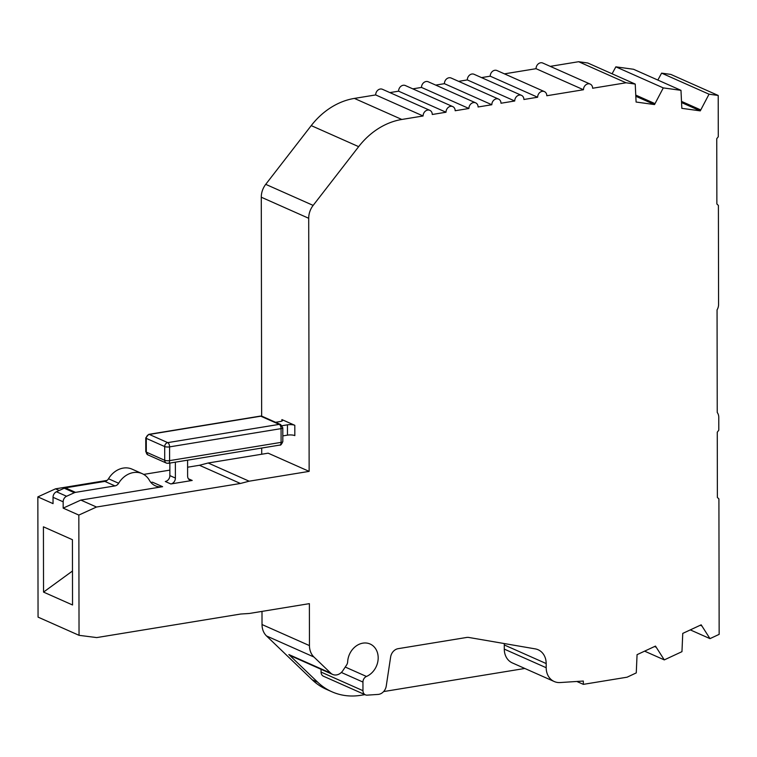 <?xml version="1.0" encoding="UTF-8"?>
<svg xmlns="http://www.w3.org/2000/svg" width="757" height="757" viewBox="0 0 757 757"><rect width="100%" height="100%" fill="white"/><g stroke="black" fill="none" stroke-linecap="round" stroke-linejoin="round"><path stroke-width="1.14" d="M288.862 654.55A9.623 7.939 113.9 0 0 290.773 655.836L332.673 674.44A9.623 7.939 -66.1 0 1 330.762 673.153L288.862 654.55L317.722 682.227A71.338 58.857 113.9 0 0 331.888 691.766A71.338 58.857 113.9 0 0 360.957 695.286L364.931 694.633M341.331 672.462L362.944 682.057A5.346 4.419 -66.1 0 1 366.464 676.465A17.837 14.714 -66.1 0 0 378.055 660.104A17.837 14.714 -66.1 0 0 370.145 644.027A17.837 14.714 -66.1 0 0 347.662 661.826A5.346 4.419 -66.1 0 1 346.507 665.138L342.912 670.57A9.623 7.939 -66.1 0 1 336.6 674.913A9.623 7.939 -66.1 0 1 332.673 674.44M576.815 681.461L583.335 684.356L583.325 681.045L560.161 682.549A17.837 14.714 -66.1 0 1 554.219 681.518A17.837 14.714 -66.1 0 1 546.185 667.721L546.185 663.558A17.837 14.714 -66.1 0 0 538.142 649.761A17.837 14.714 -66.1 0 0 535.246 648.881L468.829 637.46A8.914 7.362 -66.1 0 0 466.643 637.46L398.144 648.673A8.914 7.362 -66.1 0 0 390.631 657L386.25 686.022A8.914 7.362 -66.1 0 1 378.737 694.349A8.914 7.362 -66.1 0 1 378.074 694.424L367.154 695.144A5.346 4.419 -66.1 0 1 365.366 694.831A5.346 4.419 -66.1 0 1 362.963 690.687L321.063 672.084A5.346 4.419 113.9 0 0 323.466 676.228L365.366 694.831M261.657 416.17L261.279 197.217L308.705 218.281A17.837 14.714 -66.1 0 1 313.152 205.402L358.657 146.659A71.338 58.857 113.9 0 1 401.816 119.464L423.097 115.982A5.346 4.419 -66.1 0 1 429.853 110.342A5.346 4.419 -66.1 0 1 432.266 114.487L446.005 112.235A5.346 4.419 -66.1 0 1 452.762 106.595A5.346 4.419 -66.1 0 1 455.175 110.74L468.914 108.488A5.346 4.419 -66.1 0 1 475.67 102.848A5.346 4.419 -66.1 0 1 478.083 106.983L491.823 104.74A5.346 4.419 -66.1 0 1 498.579 99.101A5.346 4.419 -66.1 0 1 500.992 103.236L514.732 100.993A5.346 4.419 -66.1 0 1 521.488 95.354A5.346 4.419 -66.1 0 1 523.901 99.489L537.64 97.237A5.346 4.419 -66.1 0 1 544.397 91.597A5.346 4.419 -66.1 0 1 546.809 95.742L583.467 89.742A5.346 4.419 -66.1 0 1 590.214 84.103A5.346 4.419 -66.1 0 1 592.627 88.247L626.058 82.778L635.237 84.074L636.088 102.034L654.531 104.57L663.283 87.897L680.978 90.338L681.839 108.336L700.282 110.872L709.035 94.199L718.213 95.458L718.279 136.733L716.756 138.701L716.87 203.974L718.402 205.44L718.573 304.484A8.914 7.362 -66.1 0 1 717.059 309.887L717.239 412.48A8.914 7.362 -66.1 0 1 718.772 417.381L718.79 430.213L717.267 432.181L717.381 497.453L718.913 498.929L719.15 634.366L709.981 638.634L701.181 624.828L682.757 633.401L681.962 651.663L664.286 659.896L644.604 651.152M308.705 218.281L309.14 471.374L249.148 481.197L240.414 483.477L96.489 507.029L78.832 515.082L79.04 635.322L96.716 637.583L240.65 614.031L249.375 613.463L309.376 603.641L309.452 645.598L262.026 624.544L261.998 611.401M262.026 624.544A17.837 14.714 113.9 0 0 266.521 635.956L313.937 657.019A17.837 14.714 -66.1 0 1 309.452 645.598M313.937 657.019L330.762 673.153M362.944 682.057L362.963 690.687M583.335 684.356L627.099 677.193L636.268 672.897L637.063 654.663L655.477 646.09L664.286 659.896M583.467 89.742L536.041 68.688L504.436 73.855M626.058 82.778L578.632 61.714L550.254 66.361M657.842 80.062L661.609 73.136L670.787 74.404L718.213 95.458M383.61 691.576L524.828 668.469M282.815 435.9L287.471 435.133A5.346 1.438 -0.1 0 1 294.823 435.616L294.804 425.311L281.907 419.586A5.346 1.438 179.9 0 1 282.673 420.324A5.346 1.438 179.9 0 1 280.09 421.554L275.595 422.292M309.14 471.374L268.167 453.178L208.166 463L249.148 481.197M261.723 454.228L261.714 448.04M43.537 592.097L43.423 526.815L72.426 539.703L72.54 604.975L43.537 592.097L72.483 571.015M150.823 482.37A17.837 14.714 113.9 0 0 152.498 482.2L162.623 486.694A17.837 14.714 -66.1 0 1 155.355 485.814A17.837 14.714 -66.1 0 1 149.413 480.317A21.622 17.846 113.9 0 0 142.193 473.645A21.622 17.846 113.9 0 0 118.631 483.259A5.346 4.419 -66.1 0 1 114.979 485.899L75.52 492.362A5.346 4.419 113.9 0 0 74.366 492.712L66.588 496.261A5.346 4.419 -66.1 0 0 63.162 501.806L63.172 508.127L80.838 500.084L96.489 507.029M107.068 480.402L55.516 488.833L37.85 496.885L53.047 503.632L53.037 497.311A5.346 4.419 113.9 0 1 56.453 491.757L64.241 488.218A5.346 4.419 -66.1 0 1 65.386 487.858L104.854 481.405A5.346 4.419 113.9 0 0 108.506 478.765A21.622 17.846 -66.1 0 1 132.068 469.151L142.193 473.645M37.85 496.885L38.058 617.125L79.04 635.322M78.832 515.082L63.172 508.127M188.37 478.755L192.202 480.458L170.827 483.96L165.3 481.499A5.346 4.419 113.9 0 0 169.871 475.604L169.852 463.076M162.623 486.694L80.838 500.084M240.414 483.477L199.441 465.281L187.604 467.22M169.861 470.125L143.679 474.412M55.516 488.833L59.245 490.489M429.853 110.342L382.427 89.288A5.346 4.419 113.9 0 0 375.68 94.928L354.39 98.41A71.338 58.857 113.9 0 0 311.231 125.605L265.726 184.339A17.837 14.714 113.9 0 0 261.279 197.217M266.521 635.956L312.196 679.777A71.338 58.857 113.9 0 0 326.362 689.315L331.888 691.766M452.762 106.595L405.336 85.541A5.346 4.419 113.9 0 0 398.589 91.181L389.893 92.6M475.67 102.848L428.244 81.784A5.346 4.419 113.9 0 0 421.498 87.424L412.802 88.853M498.579 99.101L451.153 78.037A5.346 4.419 113.9 0 0 444.406 83.677L435.71 85.106M521.488 95.354L474.062 74.29A5.346 4.419 113.9 0 0 467.315 79.93L458.619 81.349M544.397 91.597L496.971 70.543A5.346 4.419 113.9 0 0 490.224 76.183L481.528 77.602M590.214 84.103L542.788 63.049A5.346 4.419 113.9 0 0 536.041 68.688M635.237 84.074L587.811 63.011L578.632 61.714M680.978 90.338L633.562 69.275L615.857 66.843L612.072 73.789M490.224 76.183L537.64 97.237M661.609 73.136L709.035 94.199M690.299 629.89L709.981 638.634M546.185 667.721L504.285 649.118A17.837 14.714 113.9 0 0 512.328 662.914L554.219 681.518M504.285 649.118L504.285 644.955A17.837 14.714 113.9 0 0 504.228 643.545M321.063 672.084L321.053 669.283M294.804 425.311A5.346 1.438 -0.1 0 0 287.452 424.828L282.106 425.708M208.166 463L199.441 465.281M192.202 480.458A5.346 4.419 -66.1 0 1 190.026 480.193A5.346 4.419 -66.1 0 1 187.613 476.058L187.585 460.171M175.369 462.167L175.397 478.055A5.346 4.419 -66.1 0 1 170.827 483.96M423.097 115.982L375.68 94.928M681.697 101.476L700.518 109.831M700.244 625.263L701.417 625.784M467.315 79.93L514.732 100.993M681.773 102.659L700.282 110.872M446.005 112.235L398.589 91.181M654.531 104.57L636.031 96.357M444.406 83.677L491.823 104.74M654.767 103.539L635.956 95.183M655.723 647.055L654.54 646.525M468.914 108.488L421.498 87.424M663.283 87.897L615.857 66.843M366.464 676.465L345.249 667.049M281.907 419.586L281.907 421.062M63.162 501.806L53.037 497.311M265.726 184.339L313.152 205.402M358.657 146.659L311.231 125.605M401.816 119.464L354.39 98.41M546.185 663.558L504.285 644.955M287.471 435.133L287.452 424.828M66.588 496.261L56.453 491.757M169.871 475.604L175.397 478.055M317.722 682.227L312.196 679.777M64.241 488.218L74.366 492.712M75.52 492.362L65.386 487.858M104.854 481.405L114.979 485.899M108.506 478.765L118.631 483.259M167.77 463.237A3.567 2.943 -66.1 0 1 166.322 463.057A3.567 2.943 -66.1 0 1 164.714 460.303L164.685 446.554L146.271 438.379A3.567 2.943 113.9 0 1 149.318 434.442L260.815 416.199L279.229 424.374A3.567 2.943 -66.1 0 1 280.677 424.554L262.263 416.378A3.567 2.943 113.9 0 0 260.815 416.199A3.567 1.769 -99.3 0 0 260.238 416.113L148.75 434.357A3.567 1.769 80.7 0 1 149.318 434.442L167.742 442.627L279.229 424.374A3.567 1.769 -99.3 0 1 281.074 428.632L169.587 446.876L169.606 460.616A3.567 1.769 80.7 0 1 168.347 463.322L279.835 445.078A3.567 1.769 -99.3 0 0 281.102 442.372L281.074 428.632A3.567 0.956 179.9 0 0 282.796 427.809L282.825 441.549C281.585 444.359 280.592 445.532 279.835 445.078M145.779 451.626L147.899 454.881A3.567 2.943 113.9 0 1 146.3 452.118A3.567 0.956 179.9 0 1 145.779 451.626L145.76 437.887A3.567 0.956 179.9 0 0 146.271 438.379L146.3 452.118L164.714 460.303A3.567 0.956 179.9 0 0 169.606 460.616L281.102 442.372A3.567 0.956 -0.1 0 0 282.825 441.549M167.742 442.627A3.567 1.769 80.7 0 1 169.587 446.876A3.567 0.956 179.9 0 1 164.685 446.554A3.567 2.943 -66.1 0 1 167.742 442.627M147.899 454.881L166.322 463.057L168.347 463.322M262.263 416.378L260.238 416.113M282.796 427.809L280.677 424.554M148.75 434.357L145.76 437.887"/></g></svg>
